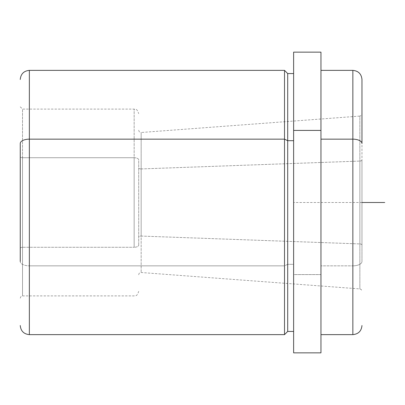 <?xml version="1.0" encoding="UTF-8"?>
<svg xmlns="http://www.w3.org/2000/svg" width="405" height="405" viewBox="0 0 405 405"><rect width="100%" height="100%" fill="white"/><g stroke="black" fill="none" stroke-linecap="round" stroke-linejoin="round"><path stroke-width="0.3" stroke-dasharray="2.02 1.52" d="M138.713 245.096L138.713 159.904A4.556 2.182 180 0 0 134.156 157.722L134.156 247.278A4.556 2.182 180 0 0 138.713 245.096A4.556 2.182 0 0 1 134.156 247.278L134.156 157.722A4.556 2.182 0 0 1 138.713 159.904L138.713 245.096M287.702 331.442L287.702 264.318L284.512 265.847L284.512 334.631L284.512 265.847L287.702 264.318L287.702 73.558L287.702 331.442M284.512 70.369L284.512 265.847L29.362 265.847L29.362 334.631L29.362 265.847L284.512 265.847L284.512 70.369M293.625 140.682L293.625 331.442L293.625 264.318L287.702 264.318L293.625 264.318L293.625 73.558L293.625 331.275L293.625 140.682M320.962 352.856L320.962 274.585L293.625 274.585L293.625 352.856L293.625 202.5L293.625 293.625M361.969 202.5L293.625 202.5L293.625 52.144L293.625 274.585L320.962 274.585L320.962 52.144M293.625 331.442L293.625 73.558M320.962 70.369L320.962 334.631M138.713 130.218C139.042 131.827 139.862 132.587 141.163 132.491L141.163 236.064A2.278 1.093 180 0 0 138.713 237.153L138.713 167.847A2.278 1.093 180 0 0 141.163 168.936L141.163 132.491L359.863 116.088L359.863 243.926L141.163 236.064L141.163 132.491L141.163 168.936L359.863 161.074L141.163 168.936L141.163 272.509L141.163 236.064L359.863 243.926L359.863 288.912L359.863 116.088L361.351 115.379L361.969 113.815L361.969 159.985A2.278 1.093 0 0 1 359.863 161.074L359.863 243.926A2.278 1.093 0 0 1 361.969 245.015L361.969 159.985L361.969 245.015A2.278 1.093 180 0 0 359.863 243.926L359.863 161.074A2.278 1.093 180 0 0 361.969 159.985L361.969 261.478A9.112 4.369 0 0 1 352.856 265.847L352.856 334.631L352.856 265.847L320.962 265.847L352.856 265.847L352.856 70.369L352.856 265.847A9.112 4.369 180 0 0 361.969 261.478L361.969 79.481M29.362 70.369L29.362 265.847L29.362 70.369M20.25 143.522L20.25 261.478A9.112 4.369 180 0 0 29.362 265.847A9.112 4.369 0 0 1 20.25 261.478L20.25 143.522M141.163 236.064L141.163 168.936A2.278 1.093 0 0 1 138.713 167.847L138.713 237.153A2.278 1.093 0 0 1 141.163 236.064M22.528 157.722L22.528 295.903L22.528 247.278L134.156 247.278L134.156 157.722L22.528 157.722L134.156 157.722L134.156 109.097L134.156 247.278L22.528 247.278L22.528 109.097L22.528 247.278A2.278 1.093 180 0 0 20.25 248.371L20.25 156.629A2.278 1.093 180 0 0 22.528 157.722A2.278 1.093 0 0 1 20.25 156.629L20.25 248.371A2.278 1.093 0 0 1 22.528 247.278L22.528 157.722M20.25 298.181C20.827 296.43 21.587 295.67 22.528 295.903L134.156 295.903C135.503 295.027 136.546 297.574 138.713 291.347M20.25 106.819L22.528 109.097L134.156 109.097C135.503 109.973 136.546 107.426 138.713 113.653M138.713 274.782C138.874 273.319 139.69 272.56 141.163 272.509L359.863 288.912L361.351 289.621L361.969 291.185"/><path stroke-width="0.61" d="M284.512 139.153L287.702 140.682L287.702 331.442L287.702 140.682L284.512 139.153L284.512 70.369L284.512 334.631L284.512 139.153L29.362 139.153L284.512 139.153M20.25 325.519C20.792 331.052 23.829 334.09 29.362 334.631L29.362 139.153L29.362 334.631L284.512 334.631L287.702 331.442L293.625 331.442L293.625 352.826L293.625 52.144L320.962 52.144L320.962 130.415L293.625 130.415L320.962 130.415L320.962 352.856L293.625 352.856L293.625 73.558L287.702 73.558L287.702 140.682L293.625 140.682L287.702 140.682L287.702 73.558L284.512 70.369L29.362 70.369L29.362 139.153L29.362 70.369C23.829 70.91 20.792 73.948 20.25 79.481M361.969 325.519C361.427 331.052 358.39 334.09 352.856 334.631L320.962 334.631L320.962 70.369L352.856 70.369L352.856 334.631L352.856 139.153L320.962 139.153L352.856 139.153L352.856 70.369C358.39 70.91 361.427 73.948 361.969 79.481L361.969 143.522A9.112 4.369 180 0 0 352.856 139.153A9.112 4.369 0 0 1 361.969 143.522L361.969 113.815M29.362 139.153A9.112 4.369 180 0 0 20.25 143.522A9.112 4.369 0 0 1 29.362 139.153M20.25 261.478L20.25 143.522L20.25 261.478M361.969 202.5L384.75 202.5M293.625 352.856L293.625 52.144"/></g></svg>
